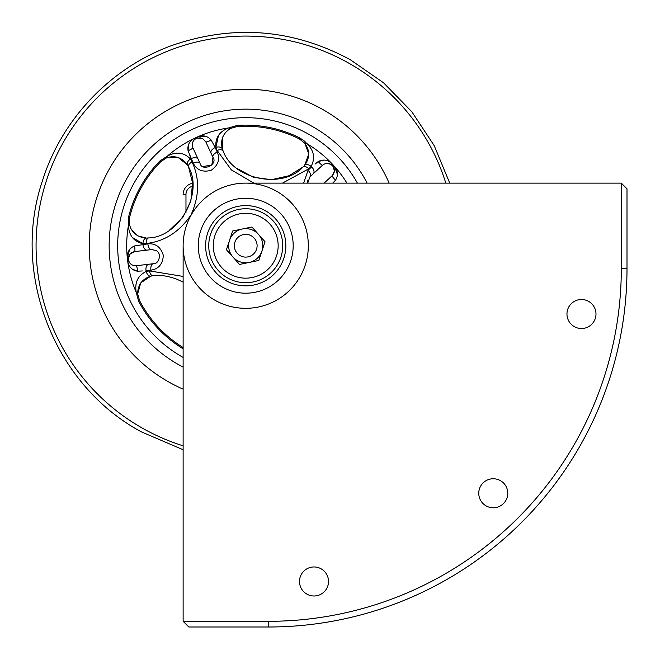 <?xml version="1.0" encoding="UTF-8"?>
<svg xmlns="http://www.w3.org/2000/svg" width="660" height="660" viewBox="0 0 660 660"><rect width="100%" height="100%" fill="white"/><g stroke="black" fill="none" stroke-linecap="round" stroke-linejoin="round"><path stroke-width="0.99" d="M595.988 314.012A14.512 14.512 0 0 0 581.476 299.5A14.512 14.512 0 0 0 566.965 314.012A14.512 14.512 0 0 0 581.476 328.523A14.512 14.512 0 0 0 595.988 314.012M183.125 245.726L183.125 621.308L268.488 621.308A352.82 352.82 0 0 0 621.308 268.488L621.308 183.125L245.726 183.125A62.601 62.601 0 0 1 308.319 245.726A62.601 62.601 0 0 1 245.726 308.319A62.601 62.601 0 0 1 183.125 245.726A62.601 62.601 0 0 1 245.726 183.125M478.756 493.267A14.512 14.512 0 0 0 493.267 507.779A14.512 14.512 0 0 0 507.779 493.267A14.512 14.512 0 0 0 493.267 478.756A14.512 14.512 0 0 0 478.756 493.267M299.5 581.476A14.512 14.512 0 0 0 314.012 595.988A14.512 14.512 0 0 0 328.523 581.476A14.512 14.512 0 0 0 314.012 566.965A14.512 14.512 0 0 0 299.5 581.476M198.256 245.726A47.47 47.47 0 0 0 245.726 293.188A47.47 47.47 0 0 0 293.188 245.726A47.47 47.47 0 0 0 245.726 198.256A47.47 47.47 0 0 0 198.256 245.726M621.308 183.125L627 188.818L627 268.488A358.512 358.512 0 0 1 268.488 627L188.818 627L183.125 621.308M192.728 186.161A8.539 8.539 0 0 0 185.971 194.51L183.125 194.51A11.385 11.385 0 0 1 192.588 183.29M205.606 245.726A40.12 40.12 0 0 0 245.726 285.846A40.12 40.12 0 0 0 285.846 245.726A40.12 40.12 0 0 0 245.726 205.606A40.12 40.12 0 0 0 205.606 245.726M134.739 245.908L147.865 243.878C155.595 243.21 160.751 247.03 163.317 255.337C162.805 264.041 158.68 268.975 150.942 270.146L146.042 270.757A102.778 102.778 0 0 0 146.215 271.441C137.849 275.575 134.516 282.571 136.24 292.429C134.5 282.612 137.825 275.616 146.215 271.441L149.474 270.905L183.125 276.433M253.902 183.125L231.371 169.942L217.124 150.439L215.886 147.378C215.053 138.072 219.293 131.596 228.616 127.933L237.221 125.433L228.616 127.933A5.692 2.359 -117.6 0 0 230.587 128.419L237.295 126.514L230.587 128.419C222.973 133.138 220.217 139.978 222.304 148.945L222.775 136.9M218.493 135.415L215.886 147.378A102.778 102.778 0 0 0 215.209 147.584L217.239 152.081C220.267 159.233 218.229 165.313 211.118 170.321C202.678 172.524 196.713 170.123 193.207 163.127L188.075 150.777C187.217 145.381 189.288 141.256 194.271 138.394L197.769 136.785C203.173 134.855 207.652 135.976 211.208 140.143L215.209 147.584A5.692 3.506 155.3 0 0 211.084 153.326L205.846 141.925L202.868 138.691L197.456 138.047L200.376 137.849M189.775 155.149L191.111 158.656A102.778 102.778 0 0 0 190.517 159.035C184 152.353 176.319 151.346 167.475 156.032C176.278 151.338 183.958 152.344 190.517 159.035L192.035 161.964C199.782 178.431 199.427 196.119 190.954 215.02C179.273 232.031 164.373 241.519 146.264 243.482L142.972 243.713C133.864 241.626 129.013 235.587 128.411 225.596L128.692 216.637L128.411 225.596A5.692 2.359 170.4 0 0 129.484 223.872L129.748 216.901L129.484 223.872C130.21 228.764 133.039 232.782 137.957 235.9L132.14 230.53M142.296 270.947L137.61 271.21C132.214 270.361 128.931 267.118 127.743 261.492L127.297 257.664C127.132 251.93 129.583 248.02 134.648 245.924A5.692 0.627 -96.7 0 1 134.681 251.575C130.754 252.4 128.659 254.661 128.403 258.357L130.168 253.943L134.681 251.575L147.139 250.115L134.681 251.575M222.304 148.945A5.692 3.523 161.6 0 0 215.886 147.378L217.124 150.439A5.692 3.217 -26.1 0 1 223.162 151.049L222.304 148.945L223.162 151.049C233.227 179.71 282.81 189.436 302.973 167.021L289.072 175.725L271.409 179.71L253.192 177.194L237.064 168.448M129.657 249.43L127.297 257.664A119.031 119.031 0 0 1 128.411 225.596M132.404 237.534L142.972 243.713A102.778 102.778 0 0 0 142.956 244.423A5.692 3.506 -96.7 0 0 147.139 250.115L151.635 249.587L155.95 250.453C162.698 253.63 158.317 264.734 153.293 263.719L136.339 265.708L153.293 263.719C158.342 264.701 162.69 253.63 155.95 250.453M188.471 144.697L188.075 150.777A5.692 0.627 155.3 0 0 192.918 147.865L200.046 163.375C201.952 172.078 218.336 164.48 212.974 157.435L205.846 141.925A5.692 0.627 155.3 0 0 211.208 140.143L211.258 140.233M131.951 268.958L137.61 271.21A5.692 0.627 -96.7 0 0 136.339 265.708C132.322 265.807 129.764 264.091 128.659 260.56A5.692 1.081 164.3 0 1 127.743 261.492A119.031 119.031 0 0 0 136.24 292.429A5.692 2.359 -3.8 0 1 137.684 293.865L140.728 282.959M183.125 348.752L181.896 348.043A120.59 120.59 0 0 1 138.592 301.084L136.24 292.429M159.968 160.941L167.475 156.032A5.692 2.359 68.2 0 1 166.559 157.847L160.743 161.7A119.501 119.501 0 0 0 129.748 216.901L128.692 216.637A120.59 120.59 0 0 1 159.968 160.941L160.743 161.7L166.559 157.847C175.073 155.133 182.069 157.493 187.531 164.934L188.562 166.955L187.531 164.934L178.068 157.443M308.781 154.102L304.582 165.412C309.961 157.921 310.043 150.538 304.829 143.278L299.368 138.938A119.501 119.501 0 0 0 237.295 126.514L237.221 125.433A120.59 120.59 0 0 1 299.863 137.965L304.474 141.1L306.842 143.591C314.028 150.505 315.447 158.119 311.108 166.427C315.455 158.169 314.028 150.554 306.842 143.591L304.474 141.1M357.423 183.125A128.04 128.04 0 0 0 134.079 183.035A128.04 128.04 0 0 0 183.035 357.365A128.04 128.04 0 0 0 183.125 357.423M315.026 164.158L318.202 161.551C323.07 159.076 327.64 159.761 331.906 163.622L334.513 166.452C338.019 170.998 338.332 175.601 335.47 180.271L332.722 183.125M335.404 180.345L335.47 180.271A5.692 0.627 -132.7 0 1 332.12 175.717C334.81 172.738 335.173 169.686 333.217 166.543L330.775 164.29C328.127 162.748 325.363 163.069 322.476 165.264L313.252 173.77L322.476 165.264A5.692 0.627 -132.7 0 1 318.202 161.551L324.118 160.05M337.441 174.504L334.513 166.452A119.031 119.031 0 0 1 346.962 183.125M303.633 183.125L308.047 170.255L311.652 166.881A102.778 102.778 0 0 0 311.108 166.427L308.789 168.779L282.472 183.125L308.748 168.82M206.332 136.488L205.161 136.199M205.153 136.199L197.769 136.785A119.031 119.031 0 0 1 228.616 127.933M308.047 170.255A5.692 3.094 47.3 0 1 309.928 176.839L313.252 173.77L309.928 176.839L307.733 183.125L307.799 180.543M326.783 163.399L330.775 164.29M333.226 166.559L334.381 171.154M334.373 171.188L332.12 175.717L324.093 183.125L332.12 175.717M197.769 136.785A5.692 1.081 -105.7 0 1 197.456 138.047L195.434 138.98C192.423 141.116 191.581 144.078 192.918 147.865L198.157 159.266A5.692 3.506 155.3 0 0 191.111 158.656M199.658 162.533L198.157 159.266M217.239 152.081A5.692 3.094 155.3 0 0 212.974 157.435L211.819 165.099L202.917 166.543M127.297 257.664A5.692 1.081 -177.7 0 1 128.403 258.357L128.659 260.56M183.15 347.515L182.474 347.119L183.15 347.515M140.852 282.785L150.901 276.103C142.139 278.998 137.734 284.922 137.684 293.865L139.557 300.58A119.501 119.501 0 0 0 182.474 347.119L181.896 348.043M150.901 276.103L153.145 275.748L150.901 276.103A5.692 3.523 77.1 0 1 146.215 271.441M138.592 301.084L139.557 300.58L137.684 293.865M153.145 275.748C162.665 274.642 172.598 276.754 182.952 282.084C172.573 276.746 162.64 274.634 153.145 275.748A5.692 3.217 84.7 0 1 149.474 270.905M299.863 137.965L299.368 138.938L304.829 143.278L308.781 153.887M304.582 165.412L302.973 167.021L304.582 165.412A5.692 3.523 -138.9 0 1 311.108 166.427M166.592 157.831L177.87 157.377M142.444 237.641L137.957 235.9L146.446 238.087L148.714 237.922C179.075 237.212 203.651 193.058 188.562 166.955L192.547 182.869L190.88 200.896L182.853 217.437L169.554 230.076M146.264 243.482A5.692 3.217 -98.1 0 1 148.714 237.922L146.446 238.087A5.692 3.523 89.6 0 0 142.972 243.713M333.217 166.543A5.692 1.081 -33.7 0 0 334.513 166.452M331.708 164.909A5.692 1.081 -51.7 0 1 331.906 163.622A119.031 119.031 0 0 0 306.842 143.591A5.692 2.359 140.2 0 1 304.829 143.278M313.252 173.77A5.692 3.506 -132.7 0 0 311.652 166.881M195.434 138.98A5.692 1.081 -123.7 0 1 194.271 138.394A119.031 119.031 0 0 0 167.475 156.032M193.207 163.127A5.692 3.094 -24.7 0 1 200.046 163.375M147.865 243.878A5.692 3.094 83.3 0 0 151.635 249.587M150.942 270.146A5.692 3.094 -96.7 0 1 153.293 263.719M146.042 270.757A5.692 3.506 -96.7 0 1 148.797 264.248M308.789 168.779A5.692 3.217 -131.3 0 0 302.973 167.021M190.517 159.035A5.692 3.523 149.1 0 0 187.531 164.934M192.035 161.964A5.692 3.217 156.7 0 0 188.562 166.955M367.108 183.125A136.579 136.579 0 0 0 126.637 178.852A136.579 136.579 0 0 0 183.125 367.108M389.152 183.125A156.494 156.494 0 0 0 109.271 169.1A156.494 156.494 0 0 0 183.125 389.152M237.221 253.291A11.385 11.385 0 0 0 253.291 254.224A11.385 11.385 0 0 0 254.224 238.153A11.385 11.385 0 0 0 238.153 237.221A11.385 11.385 0 0 0 237.221 253.291M249.175 262.441A17.069 17.069 0 0 1 229.515 240.355A17.069 17.069 0 0 1 258.472 234.374A17.069 17.069 0 0 1 249.175 262.441M265.031 241.733L251.922 227.007L232.617 231L226.421 249.711L239.522 264.437L258.827 260.452L265.031 241.733M218.097 270.32A36.993 36.993 0 0 1 221.133 218.097A36.993 36.993 0 0 1 273.355 221.133A36.993 36.993 0 0 1 270.32 273.355A36.993 36.993 0 0 1 218.097 270.32M185.971 194.51L185.971 212.66M268.488 621.308L268.488 627M621.308 268.488L627 268.488M445.822 183.125A209.665 209.665 0 0 0 62.915 143.071A209.665 209.665 0 0 0 183.125 445.822M269.948 224.161A32.439 32.439 0 0 0 224.161 221.496A32.439 32.439 0 0 0 221.496 267.292A32.439 32.439 0 0 0 267.292 269.957A32.439 32.439 0 0 0 269.948 224.161M183.125 449.74L141.24 431.797C54.566 385.201 10.832 274.37 42.331 181.145C61.611 119.097 110.971 67.468 172.095 45.433C233.541 24.172 292.916 28.916 350.212 59.656L383.526 82.781L411.873 111.804L434.206 145.654L449.74 183.125"/></g></svg>
